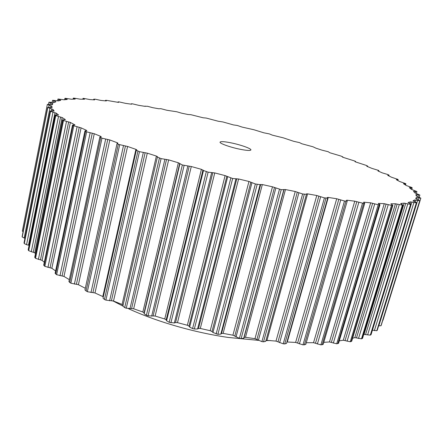 <?xml version="1.0" encoding="UTF-8"?>
<svg xmlns="http://www.w3.org/2000/svg" width="443" height="443" viewBox="0 0 443 443"><rect width="100%" height="100%" fill="white"/><g stroke="black" fill="none" stroke-linecap="round" stroke-linejoin="round"><path stroke-width="0.66" d="M270.551 340.562L265.927 340.562M258.358 340.357L228.322 337.45C194.483 332.615 156.667 321.673 128.52 308.721M231.8 143.006C241.214 144.972 251.513 148.687 250.915 149.95C250.262 150.819 246.397 150.537 239.32 149.108C229.701 147.115 219.368 143.349 220.044 142.137C220.786 141.262 224.701 141.55 231.8 143.006M47.667 107.411L52.983 109.46L54.162 111.016L50.22 110.944L50.552 111.343L56.361 113.214L58.57 115.025L55.153 115.119L55.752 115.629L62.131 117.55L65.398 119.61L62.563 119.865L63.476 120.507L70.359 122.445L74.928 124.926L72.491 125.147L72.918 125.507L81.08 127.855L86.507 130.347L86.85 130.607L84.94 130.906L86.634 131.842L94.265 133.72L100.738 136.383L101.225 136.715L99.836 137.081L101.984 138.172L109.82 139.955L117.273 142.757L117.943 143.167L117.035 143.565L118.281 144.313L127.578 146.472L135.918 149.357L136.787 149.85L136.317 150.26L139.473 151.667L147.297 153.156L156.39 156.074L157.492 156.656L157.392 157.043L161.075 158.605L168.661 159.879L178.357 162.78L182.35 164.973L191.293 166.518L201.404 169.337L203.475 170.511L208.127 172.161L214.761 172.925L225.094 175.605L232.653 178.507L238.6 178.983L248.949 181.469L255.373 183.967L260.119 184.665L262.334 184.559L272.484 186.802L281.233 189.676L285.48 189.549L295.232 191.509L302.63 193.973L306.434 194.311L306.434 193.857L307.592 193.862L316.773 195.507L324.426 197.888L327.693 198.11L327.349 197.462L328.274 197.434L336.719 198.746L344.477 201L347.218 201.122L346.47 200.275L347.179 200.225L354.765 201.188L363.731 203.426L364.722 203.32L363.515 202.274L364.041 202.213L370.669 202.828L378.206 204.744L379.983 204.705L378.283 203.47L378.654 203.403L384.264 203.68L391.496 205.391L392.858 205.292L390.892 203.819L395.449 203.769L402.986 205.225L400.699 203.498L404.193 203.138L410.55 204.411L411.215 204.234L408.069 202.49L410.523 201.847L416.337 202.894L416.73 202.7L413.026 200.878L414.498 199.959L419.726 200.779L415.744 198.658L416.232 197.534L420.85 198.154L416.27 195.95L415.85 194.615L419.848 195.036L414.759 192.827L413.491 191.298L416.874 191.548L411.375 189.333L409.31 187.638L412.223 187.882L411.68 187.433L406.281 185.534L403.473 183.701L405.705 183.646L399.63 181.492L396.297 179.675L398.146 179.609L397.842 179.36L391.584 177.255L387.697 175.367L389.092 175.206L387.941 174.57L382.303 172.875L377.923 170.937L378.898 170.693L378.355 170.345L371.926 168.39L367.114 166.424L366.749 166.203L367.701 166.108L366.145 165.366L355.397 161.861L354.954 161.617L355.635 161.49L354.815 161.042L342.899 157.287L342.373 157.01L342.821 156.861L340.861 156.025L329.736 152.724L328.246 151.727L322.033 150.166L316.009 148.211L313.029 146.794L301.816 143.765L299.512 142.618L293.615 141.289L283.442 137.878L272.39 135.165L269.355 133.908L263.884 132.822L253.95 129.755L242.127 127.097L237.282 125.469L233.5 124.932L222.89 121.947L218.255 121.249L206.239 118.065L203.082 117.772L190.867 114.687L188.054 114.516L181.591 113.175L176.818 111.769L166.917 110.274L160.826 108.668L158.766 108.757L152.602 107.649L147.403 106.265L144.695 106.298L138.737 105.329L132.335 103.8L131.3 103.784L131.698 104.16L131.128 104.155L125.424 103.33L118.923 101.862L118.037 101.873L118.663 102.344L118.181 102.355L106.215 100.29L105.478 100.328L106.364 100.899L105.966 100.921L100.926 100.423L95.19 99.188L93.739 99.171L94.614 99.891L89.99 99.575L83.434 98.368L82.968 98.44L84.508 99.243L80.111 99.166L73.649 98.08L75.232 99.094L71.45 99.226L65.138 98.285L67.264 99.442L64.157 99.797L58.077 99.01L60.774 100.306L58.404 100.893L52.628 100.29L55.896 101.757L54.362 102.543L48.957 102.178L52.905 103.717L52.202 104.775L47.362 104.393L51.875 106.298L52.086 107.616L47.661 107.372L22.183 236.39M382.94 320.355L420.85 198.154L382.686 320.566M381.218 325.278L380.969 325.76L378.638 325.804M416.73 202.7L377.259 330.251L376.788 330.727L372.43 330.179M411.215 204.234L371.062 334.615L370.315 335.124L363.747 334.393M403.274 205.12L362.551 338.308L361.482 338.834L354.837 337.627L352.606 338.236M392.858 205.292L351.703 341.226L350.263 341.758L343.281 340.224L339.277 340.85M379.983 204.705L338.552 343.275L336.697 343.796L329.47 341.946L323.783 342.339M364.722 203.32L323.185 344.372L320.882 344.859L313.528 342.699L306.263 342.716M347.218 201.122L305.764 344.444L302.973 344.881L295.619 342.428L286.92 341.979M327.693 198.11L286.51 343.436L284.744 343.929L283.215 343.812L276 341.093L266.01 340.268M306.423 194.339L265.717 341.331L263.535 341.819L261.907 341.619L254.98 338.679L245.505 337.3L244.087 337.516L243.694 338.23L241.119 338.602L239.414 338.319L232.918 335.201L223.117 333.369L221.506 333.485L220.824 334.122L217.901 334.31L212.95 332.494L211.998 331.519L210.226 330.705L200.291 328.451L198.514 328.462L197.556 329.005L194.339 329.005L192.583 328.573L189.648 327.061L188.967 326.114L187.35 325.262L177.477 322.637L175.566 322.543L174.348 322.986L169.176 322.305L166.568 320.754L166.175 319.852L164.741 318.988L155.122 316.036L148.056 315.815L146.395 315.266L144.169 313.71L144.064 312.869L142.845 312.005L133.664 308.788L126.255 308.195L124.688 307.608L122.872 306.08L157.392 157.043L122.872 306.08M123.065 305.244L122.074 304.452L113.508 301.041L105.899 300.11L104.454 299.49L103.014 298.156L136.317 150.26M103.324 296.793L94.99 292.961L87.337 291.715L84.94 289.943L117.035 143.565M85.305 288.277L78.405 284.705L70.847 283.193L68.909 281.604L99.836 137.081M69.324 279.644L63.98 276.432L56.638 274.688L55.12 273.287L84.94 130.906M55.608 270.961L51.848 268.281L44.843 266.354L43.713 265.141L72.491 125.147M44.294 262.306L42.107 260.384L35.529 258.324L34.731 257.289L62.563 119.865M35.468 253.667L34.77 252.848L28.695 250.699L28.191 249.841L55.153 115.119M29.094 245.322L26.558 244.686L24.287 243.572L24.027 242.875L50.22 110.944M24.935 238.317L22.216 237.011L22.15 236.545M23.08 231.789L22.349 231.069L47.307 104.598L22.349 231.069M122.877 306.063L112.694 300.791M145.16 106.071L145.099 106.348M131.349 103.861L131.278 104.177M118.137 101.99L118.065 102.339M105.65 100.483L105.567 100.882M94.016 99.382L93.922 99.841M83.362 98.706L83.251 99.249M73.848 98.49L73.71 99.16M66.849 99.21L66.782 99.514M65.625 98.767L65.448 99.647M60.237 100.029L60.148 100.461M58.858 99.57L58.609 100.838M55.253 101.397L55.109 102.128M53.73 100.921L53.415 102.505M52.075 103.335L51.776 104.825M50.408 102.842L50.065 104.57M51.875 106.298L51.604 107.671M50.862 105.86L50.535 107.533M49.062 105.362L48.686 107.278M47.783 107.66L22.216 237.011M50.264 111.049L24.055 243.063M52.983 109.46L52.673 111.01M51.787 108.989L51.416 110.861M49.871 108.491L24.166 238.112M50.552 111.343L24.287 243.572M55.275 115.291L28.286 250.151M56.361 113.214L56.006 114.992M54.987 112.716L28.507 245.145M52.966 112.223L26.558 244.686M55.752 115.629L28.695 250.699M62.812 120.125L34.936 257.737M62.131 117.55L34.77 252.848M60.58 117.03L33.303 252.222M58.482 116.553L31.276 251.818M63.476 120.507L35.529 258.324M72.918 125.507L44.067 265.745M74.706 124.732L74.651 125.015M70.359 122.445L42.107 260.384M68.643 121.914L40.479 259.77M66.5 121.46L38.403 259.421M73.771 125.928L44.843 266.354M85.588 131.388L55.68 274.062M86.507 130.347L86.435 130.702M81.08 127.855L51.848 268.281M79.225 127.313L50.081 267.688M77.06 126.897L47.977 267.417M86.634 131.842L56.638 274.688M100.755 137.684L69.712 282.556M100.738 136.383L100.639 136.859M94.265 133.72L63.98 276.432M92.288 133.177L62.086 275.878M90.145 132.806L59.999 275.684M101.984 138.172L70.847 283.193M118.281 144.313L86.036 291.084M117.273 142.757L117.113 143.477M109.82 139.955L78.405 284.705M107.754 139.429L76.423 284.201M105.672 139.113L74.38 284.107M119.671 144.817L87.337 291.715M137.934 151.157L104.454 299.49M135.918 149.357L102.809 296.5M127.578 146.472L94.99 292.961M125.452 145.969L92.947 292.518M123.47 145.719L90.992 292.524M139.473 151.667L105.899 300.11M159.414 158.09L124.688 307.608M156.39 156.074L122.074 304.452M147.297 153.156L113.508 301.041M145.154 152.691L111.437 300.675M143.316 152.508L109.609 300.786M161.075 158.605L126.255 308.195M182.35 164.973L146.395 315.266M179.902 163.86L144.169 313.71M179.697 163.401L144.064 312.869M178.357 162.78L142.845 312.005M168.661 159.879L133.664 308.788M166.54 159.463L131.61 308.5M164.885 159.364L129.954 308.721M184.105 165.483L148.056 315.815M206.311 171.674L169.176 322.305M203.475 170.511L166.568 320.754M202.966 169.979L166.175 319.852M201.404 169.337L164.741 318.988M191.293 166.518L155.122 316.036M189.239 166.153L153.117 315.842M187.81 166.142L151.667 316.175M208.127 172.161L170.898 322.803M230.82 178.047L192.583 328.573M227.652 176.862L189.648 327.061M226.844 176.27L188.967 326.114M225.094 175.605L187.35 325.262M214.761 172.925L177.477 322.637M212.817 172.632L175.566 322.543M211.638 172.709L174.348 322.986M232.653 178.507L194.339 329.005M255.373 183.967L216.151 333.944M251.94 182.776L212.95 332.494M250.849 182.134L211.998 331.519M248.949 181.469L210.226 330.705M238.6 178.983L200.291 328.451M236.806 178.756L198.514 328.462M235.909 178.922L197.556 329.005M257.189 184.382L217.901 334.31M279.467 189.305L239.414 338.319M275.839 188.137L236.008 336.951M274.494 187.455L234.801 335.966M272.484 186.802L232.918 335.201M262.334 184.559L223.117 333.369M260.722 184.41L221.506 333.485M260.119 184.665L220.824 334.122M281.233 189.676L241.119 338.602M302.63 193.973L261.907 341.619M298.887 192.843L258.369 340.368M297.314 192.14L256.946 339.388M295.232 191.509L254.98 338.679M285.48 189.549L245.505 337.3M284.079 189.482L244.087 337.516M283.786 189.814L243.694 338.23M304.308 194.289L263.535 341.819M324.426 197.888L283.215 343.812M320.643 196.825L279.622 342.688M318.882 196.105L278.005 341.73M316.773 195.507L276 341.093M307.592 193.862L267.024 340.18M325.987 198.148L284.744 343.929M344.477 201L302.973 344.881M340.728 200.02L299.39 343.901M338.817 199.3L297.624 342.987M336.719 198.746L295.619 342.428M328.274 197.434L287.297 341.979M345.894 201.2L304.374 344.92M362.479 203.287L320.882 344.859M358.83 202.396L317.371 344.034M356.814 201.692L315.494 343.17M354.765 201.188L313.528 342.699M347.179 200.225L347.007 200.829M363.731 203.426L322.133 344.815M378.206 204.744L336.697 343.796M374.717 203.957L333.319 343.131M372.635 203.276L331.37 342.328M370.669 202.828L329.47 341.946M364.041 202.213L363.919 202.634M379.28 204.821L337.787 343.674M391.496 205.391L350.263 341.758M388.223 204.716L347.068 341.254M386.113 204.068L345.08 340.517M384.264 203.68L343.281 340.224M378.654 203.403L378.56 203.725M392.387 205.408L351.177 341.57M402.283 205.264L361.482 338.834M399.259 204.699L358.509 338.485M397.161 204.09L356.521 337.832M395.449 203.769L354.837 337.627M402.986 205.225L362.219 338.579M410.55 204.411L370.315 335.124M407.804 203.957L367.601 334.93M405.755 203.403L365.641 334.354M404.193 203.138L364.102 334.232M411.065 204.317L370.88 334.819M416.337 202.894L376.788 330.727M413.895 202.556L374.357 330.677M411.912 202.047L372.447 330.185M410.523 201.847L410.013 203.498M416.669 202.756L377.181 330.378M419.726 200.779L380.969 325.76M417.605 200.552L378.826 325.843M415.711 200.098L415.174 201.847M414.498 199.959L414.05 201.415M419.886 200.601L381.19 325.372M419.05 198.01L418.497 199.799M417.267 197.611L416.78 199.184M418.369 195.009L417.865 196.642M416.708 194.665L416.298 196M415.711 191.609L415.252 193.093M414.188 191.321L414.011 191.902M411.248 187.876L410.921 188.945M409.869 187.644L409.753 188.015M405.146 183.867L404.908 184.642M403.911 183.69L403.828 183.967M397.565 179.648L397.382 180.251M388.666 175.256L388.517 175.76M378.593 170.749L378.472 171.175M367.502 166.164L367.397 166.535M355.519 161.54L355.424 161.872M342.76 156.905L342.677 157.199M145.143 106.032L145.077 106.348M131.3 103.784L131.217 104.166M118.037 101.873L117.938 102.322M105.478 100.328L105.362 100.86M93.739 99.171L93.606 99.813M82.968 98.44L82.802 99.232M73.3 98.158L73.095 99.177M64.9 98.363L64.623 99.736M57.928 99.082L57.573 100.843M52.556 100.351L52.169 102.278M48.957 102.178L48.531 104.332M47.661 107.372L22.156 236.462M306.434 194.311L265.717 341.331M416.176 197.733L415.855 198.785M419.898 200.579L381.207 325.328M419.859 195.097L419.233 197.102M416.929 191.653L416.365 193.475M412.223 187.882L411.719 189.521M405.91 183.851L405.544 185.052M398.146 179.609L397.869 180.517M389.092 175.206L388.876 175.932M378.898 170.693L378.721 171.286M367.701 166.108L367.557 166.601M355.635 161.49L355.519 161.905M342.821 156.861L342.721 157.221"/></g></svg>
